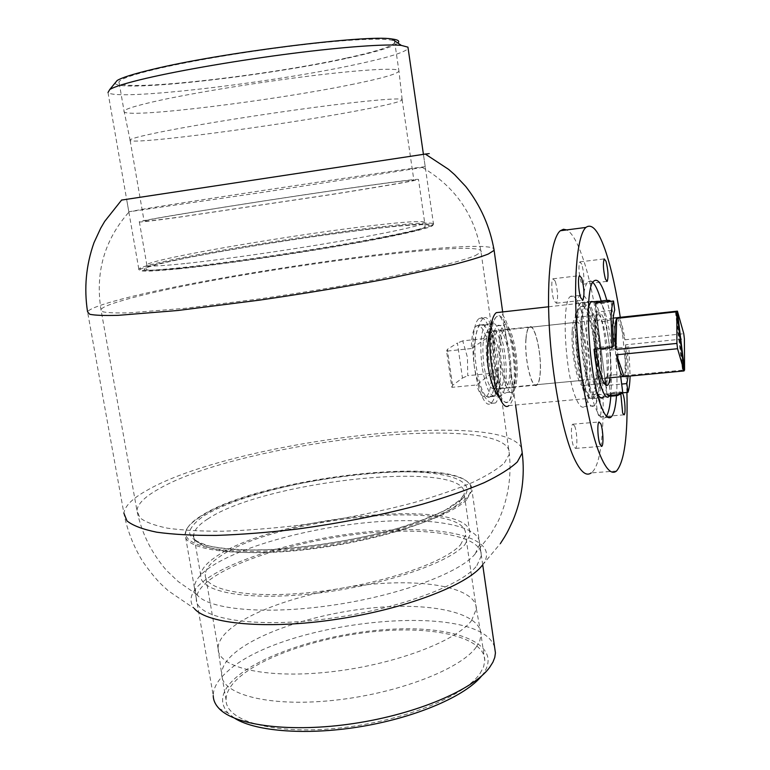<?xml version="1.0" encoding="UTF-8"?>
<svg xmlns="http://www.w3.org/2000/svg" width="770" height="770" viewBox="0 0 770 770"><rect width="100%" height="100%" fill="white"/><g stroke="black" fill="none" stroke-linecap="round" stroke-linejoin="round"><path stroke-width="0.58" stroke-dasharray="3.85 2.89" d="M499.316 397.291C502.925 401.69 505.938 403.191 508.344 401.805L508.874 401.411C512.339 396.897 512.916 386.145 510.606 369.167L506.025 336.163C503.907 321.273 500.904 314.67 497.016 316.355L496.9 316.431C494.773 317.894 492.733 321.725 490.788 327.914M483.964 317.808C487.843 316.114 490.798 322.207 492.829 336.115L497.872 372.074C500.038 388.147 499.374 398.321 495.899 402.594L495.351 402.989C487.227 404.818 480.307 393.364 474.589 368.618C471.086 345.441 478.276 320.994 483.849 317.885L483.964 317.808M425.55 154.183L121.573 200.075M417.369 155.242L126.636 199.295L417.369 155.242M419.217 167.966L425.233 166.84C434.665 164.395 212.597 197.717 145.78 208.709L129.245 211.74L261.964 192.471L419.217 167.966M475.196 553.842L479.729 544.121C480.557 524.582 428.928 516.593 367.252 522.58C305.536 528.48 237.295 547.537 207.987 568.77C199.218 575.19 194.666 581.36 194.329 587.25L196.899 594.546C207.804 609.494 265.101 615.086 332.322 605.239C399.524 595.489 460.402 572.601 475.196 553.842M476.9 565.584L481.385 555.613C482.136 535.535 430.497 527.094 368.878 532.975C307.201 538.769 239.075 558.067 209.883 579.752C201.153 586.326 196.639 592.64 196.331 598.694C194.82 617.309 246.997 628.108 319.04 619.773C391.006 611.611 461.269 586.365 476.9 565.584M482.28 565.305L482.549 564.959C501.26 539.674 451.441 525.968 384.269 530.463C317.144 534.736 238.084 555.738 205.167 580.003C191.191 590.465 187.572 599.974 194.3 608.512L168.293 590.792L161.623 584.661C156.599 579.82 150.381 572.216 142.96 561.85C133.624 546.796 127.262 530.568 123.883 513.176L87.559 311.821C89.33 309.184 97.925 305.7 113.344 301.378C204.454 275.256 477.467 236.631 493.859 248.633M601.466 377.098C602.939 345.326 592.246 295.16 585.171 302.668C582.9 304.805 581.504 311.147 580.975 321.696C579.107 354.075 590.436 405.857 597.174 397.638C599.618 395.27 601.043 388.417 601.466 377.098M609.378 396.011L610.456 393.942L609.33 385.212C610.35 382.151 610.957 377.464 611.149 371.14L610.36 350.129L611.755 348.656C608.887 323.015 604.806 307.23 599.512 301.301M611.755 348.656L628.898 346.923L630.101 376.02M596.019 375.664C597.472 346.163 587.443 299.607 580.773 306.604C578.626 308.597 577.298 314.497 576.788 324.305C574.988 354.335 585.566 402.286 591.947 394.683C594.247 392.488 595.605 386.145 596.019 375.664M600.773 375.211C602.15 345.692 592.207 299.068 585.643 306.056C583.525 308.048 582.236 313.958 581.745 323.775C580.022 353.825 590.523 401.844 596.788 394.24C599.05 392.046 600.379 385.703 600.773 375.211M592.332 398.08C594.815 395.703 596.278 388.86 596.731 377.55C598.271 345.797 587.5 295.709 580.301 303.216C577.991 305.353 576.566 311.696 576.008 322.235C574.054 354.585 585.47 406.3 592.332 398.08L508.806 405.607C512.002 403.211 514.042 396.444 514.918 385.298C517.305 357.935 508.344 314.892 499.384 312.302M496.679 384.856C499.547 356.192 488.093 311.359 479.2 318.405C476.351 320.416 474.436 326.191 473.444 335.72C470.114 364.865 482.203 410.949 490.74 403.403C493.801 401.208 495.774 395.029 496.679 384.856M513.965 383.21C516.593 354.45 505.399 309.405 496.9 316.431C494.176 318.443 492.357 324.218 491.453 333.785C488.382 363.026 500.202 409.342 508.364 401.805C511.28 399.611 513.157 393.412 513.965 383.21M486.65 338.502C484.003 363.132 494.032 402.084 501.058 395.742C503.551 393.903 505.159 388.706 505.88 380.139C508.21 355.856 498.633 317.808 491.356 323.775C488.998 325.489 487.429 330.397 486.65 338.502M475.331 339.705C472.549 364.287 482.713 403.114 489.951 396.771C492.511 394.933 494.176 389.736 494.946 381.189C497.401 356.953 487.68 319.021 480.201 324.998C477.785 326.711 476.158 331.61 475.331 339.705M494.301 342.217C492.271 361.91 500.192 393.047 505.755 388.003C507.709 386.55 508.97 382.411 509.538 375.587C511.367 356.106 503.724 325.556 498.007 330.359C496.14 331.735 494.908 335.681 494.301 342.217M488.642 342.814C486.553 362.487 494.532 393.566 500.173 388.532C502.165 387.069 503.445 382.931 504.023 376.116C505.909 356.664 498.209 326.162 492.415 330.965C490.519 332.342 489.258 336.288 488.642 342.814M499.509 338.81C497.208 361.659 506.333 397.83 512.647 391.978C514.889 390.275 516.324 385.462 516.94 377.531C518.98 354.97 510.231 319.589 503.705 325.123C501.588 326.701 500.192 331.264 499.509 338.81M493.06 339.493C490.692 362.314 499.884 398.417 506.313 392.565C508.585 390.871 510.048 386.059 510.693 378.128C512.801 355.596 503.975 320.272 497.343 325.816C495.197 327.394 493.762 331.957 493.06 339.493M525.91 338.887C524.197 358.695 531.781 390.101 536.882 385.067C538.682 383.614 539.809 379.456 540.28 372.593C541.81 353.007 534.486 322.207 529.24 326.981C527.527 328.347 526.42 332.313 525.91 338.887M500.741 341.534C498.768 361.255 506.631 392.44 512.088 387.406C514.014 385.953 515.255 381.805 515.794 374.98C517.565 355.471 509.99 324.873 504.369 329.675C502.531 331.042 501.328 334.998 500.741 341.534M573.323 334.132C572.11 353.844 579.088 385.231 583.429 380.284C584.959 378.859 585.883 374.74 586.191 367.906C587.25 348.415 580.513 317.635 576.047 322.322C574.574 323.66 573.669 327.597 573.323 334.132M526.006 339.108C524.312 358.666 531.8 389.649 536.834 384.682C538.615 383.248 539.722 379.148 540.184 372.382C541.695 353.055 534.467 322.649 529.298 327.365C527.604 328.713 526.507 332.63 526.006 339.108M572.168 331.1C570.724 354.258 578.944 391.15 584.026 385.318C585.835 383.633 586.913 378.773 587.269 370.736C588.501 347.896 580.609 311.831 575.354 317.298C573.64 318.857 572.582 323.458 572.168 331.1M610.36 350.129L627.588 348.396L628.898 346.923M628.118 376.212L627.588 348.396M609.33 385.212L621.679 384.066M595.749 303.005L596.914 311.985L614.701 310.031M596.914 311.985C594.632 318.501 594.199 330.397 595.614 347.655L613.709 345.807M595.614 347.655L594.036 349.214M622.766 392.825L610.456 393.942M200.931 515.967C193.819 520.404 189.16 524.697 186.975 528.855C177.11 545.93 223.435 556.354 297.095 548.75C370.659 541.31 447.562 517.671 465.484 499.027C470.355 494.186 472 489.845 470.432 486.014C458.805 454.223 259.144 477.66 200.931 515.967M466.514 499.884C449.141 517.863 377.791 540.607 306.046 549.01C234.215 557.547 183.039 549.626 185.031 533.957L186.234 529.856C188.448 525.669 193.135 521.338 200.296 516.863C258.922 478.257 459.623 454.714 471.452 486.756L471.991 490.586L466.514 499.884M494.619 647.243C480.547 599.859 282.301 619.879 227.054 671.825C217.91 679.9 213.309 687.812 213.232 695.56L185.031 533.957M481.625 675.944L483.675 673.221C502.483 645.106 458.814 626.722 397.792 628.936C336.865 630.861 264.659 651.882 235.158 678.245C221.202 690.96 218.873 702.596 228.18 713.164L234.831 718.362M476.303 646.983L479.787 640.832L481.067 634.634C480.798 613.247 433.943 602.737 377.935 607.405C321.899 611.986 260.366 630.967 234.032 653.489C226.005 660.439 221.866 667.224 221.616 673.837L221.606 674.164C220.865 694.213 268.037 707.158 332.601 700.45C397.108 693.914 460.893 669.13 476.303 646.983M480.153 673.288L483.589 666.849L484.811 660.708C484.85 638.089 438.063 626.491 382.045 630.89C325.989 635.192 264.437 654.683 238.276 678.178C230.172 685.541 226.101 692.75 226.053 699.795C225.495 720.836 272.705 734.801 337.116 728.266C401.459 721.913 464.936 696.417 480.153 673.288M471.548 620.572L476.399 608.887C476.341 588.723 429.843 579.175 374.085 584.026C318.289 588.79 256.92 607.193 230.557 628.638C222.52 635.26 218.343 641.689 218.045 647.926L218.045 648.205C217.121 667.118 263.908 678.947 328.164 672.114C392.353 665.434 456.013 641.574 471.548 620.572M460.46 544.862L465.6 535.112C469.411 497.304 272.532 516.94 218.372 557.596C209.989 563.486 205.629 569.097 205.272 574.449C203.809 590.465 250.452 599.349 315.18 591.986C379.822 584.767 444.367 563.005 460.46 544.862M464.907 544.631L470.114 534.659C473.868 495.543 270.809 515.784 214.455 557.798C205.677 563.929 201.105 569.79 200.729 575.373C199.209 591.928 247.497 601.158 314.641 593.497C381.708 585.98 448.477 563.38 464.907 544.631M179.583 268.769C148.649 271.829 135.741 271.925 140.852 269.057C154.905 261.3 298.433 236.948 379.033 227.92C412.2 224.137 430.161 223.127 432.904 224.898C434.617 227.246 401.363 235.129 345.711 244.86C290.184 254.572 220.239 264.611 179.583 268.769M379.446 226.958C298.365 236.072 154.019 260.52 139.765 268.278L138.792 268.961C137.099 271.107 150.391 270.761 178.678 267.912C218.16 263.85 285.169 254.302 340.176 244.831C395.289 235.341 431.046 227.294 433.539 224.388L433.693 223.829C430.902 222.087 412.816 223.127 379.446 226.958M138.792 268.961L108.002 92.535C116.424 101.226 271.233 82.862 355.124 64.651C386.935 57.885 404.606 52.504 408.139 48.51M115.038 83.073C116.848 93.141 268.056 75.883 348.993 57.846C376.424 51.888 392.71 46.951 397.859 43.033M350.754 84.71C383.816 78.04 399.861 73.304 398.889 70.493L398.831 70.445C395.693 67.75 361.476 69.637 309.925 75.989C258.46 82.323 196.437 92.41 160.122 100.273C133.922 106.039 121.958 109.946 124.22 111.987L124.278 112.035C131.94 118.185 273.889 100.466 350.754 84.71M346.731 57.981C380.034 50.714 396.001 45.199 394.606 41.455C391.324 37.73 356.837 38.577 305.055 44.487C253.369 50.377 191.181 60.734 154.885 69.367C128.706 75.72 116.809 80.301 119.215 83.112C126.636 91.745 269.654 75.142 346.731 57.981M354.2 111.361C387.031 105.269 403.008 101.303 402.142 99.455L402.094 99.426C399.139 97.752 365.394 100.649 314.449 107.386C263.59 114.104 202.173 123.874 166.079 130.919C140.015 136.069 128.041 139.283 130.149 140.564L130.197 140.583C137.281 144.413 277.826 125.683 354.2 111.361M365.432 185.984C398.456 181.364 414.597 179.448 413.875 180.228C411.334 181.325 378.291 187.062 327.981 194.993L180.652 216.909C154.539 220.451 142.354 221.827 144.086 221.028C149.38 218.574 288.875 196.629 365.432 185.984M368.185 185.522C402.469 180.729 419.246 178.736 418.514 179.535C415.906 180.671 381.737 186.6 329.57 194.829L176.965 217.525C150.083 221.173 137.541 222.588 139.341 221.76C144.972 219.2 289.01 196.533 368.185 185.522M494.561 388.677C490.259 389.764 486.707 382.026 483.897 365.452C481.876 347.607 482.867 336.442 486.89 331.947C491.308 330.975 494.879 338.771 497.613 355.317C499.624 372.95 498.613 384.066 494.561 388.677L604.874 378.224C605.682 376.992 608.685 375.856 613.882 374.817C618.194 374.759 620.466 375.288 620.697 376.414L620.322 376.8M613.238 318.116L597.347 320.166C597.539 321.128 599.801 321.542 604.123 321.408C608.954 320.464 611.967 319.425 613.151 318.308L613.151 318.308M482.107 366.77C479.575 344.44 480.827 330.465 485.841 324.863C491.385 323.669 495.851 333.42 499.258 354.104C501.771 376.106 500.5 390.005 495.437 395.79C490.076 397.166 485.629 387.493 482.107 366.77M471.307 348.55L446.59 351.139L451.855 387.339L476.514 384.981L491.51 373.354L467.736 375.683L467.438 357.367L462.731 340.86L486.563 338.319L471.307 348.55C471.548 335.98 473.3 328.424 476.572 325.883C479.97 324.257 483.3 328.405 486.563 338.319M617.588 317.827L624.951 339.762C622.882 326.239 620.543 318.847 617.944 317.567M624.951 339.762L683.77 333.718M625.596 344.806L624.913 375.616C626.896 370.332 627.126 360.062 625.596 344.806L684.386 338.829M624.913 375.616L684.578 369.975M683.991 370.187L682.653 371.005L684.068 370.87M451.855 387.339L452.596 385.279L462.462 378.06L457.418 343.006L447.38 349.359L446.59 351.139M452.596 385.279L447.38 349.359M491.51 373.354C491.366 386.165 489.595 393.932 486.197 396.646C482.992 398.263 479.768 394.375 476.514 384.981M462.462 378.06L467.736 375.683M462.731 340.86L457.418 343.006M675.473 311.917L682.653 371.005M683.106 370.274L676.002 311.86M575.864 398.042C564.882 373.123 561.215 300.974 570.454 296.479C573.39 294.409 576.538 297.894 579.906 306.903C590.359 333.66 593.67 401.045 584.507 406.618C581.918 408.533 579.03 405.675 575.864 398.042M585.749 397.147C575.017 372.151 571.225 299.838 580.176 295.372C583.015 293.312 586.086 296.806 589.377 305.854C599.609 332.688 603.035 400.208 594.171 405.761C591.658 407.677 588.848 404.799 585.749 397.147M622.526 393.133L621.573 392.623L620.889 394.567M599.099 396.54L597.481 394.817C595.682 395.703 596.384 410.256 598.473 415.222L600.071 416.878C601.678 412.152 601.36 405.376 599.099 396.54M574.622 425.954L572.726 424.212C570.56 425.319 571.244 441.441 573.698 446.716L575.556 448.381C577.721 447.206 577.048 431.325 574.622 425.954M555.276 281.223L552.985 278.788C550.906 279.982 551.695 294.977 554.15 300.887L556.402 303.216C558.288 298.269 557.904 290.935 555.276 281.223M581.793 264.197L579.868 261.877C578.328 266.295 578.713 272.994 581.013 281.955L582.909 284.197C584.44 279.808 584.074 273.148 581.793 264.197M592.89 282.369L590.417 280.877L588.136 281.647C585.672 283.909 583.929 290.107 582.9 300.233C579.743 328.694 586.374 385.529 595.297 407.195C598.993 416.445 602.313 419.9 605.249 417.581L606.433 416.185M626.924 392.45C626.174 367.742 623.96 342.698 620.264 317.317M616.491 471.038L591.254 472.876C611.399 459.093 604.44 316.807 582.159 256.15C577.048 241.539 571.908 232.79 566.749 229.912M603.565 397.06C610.437 389.947 607.126 333.15 598.694 310.56C597.087 306.017 595.499 303.053 593.93 301.686M588.415 307.163C584.103 322.755 588.53 371.949 595.903 389.976L597.087 392.787M589.146 311.619C586.297 303.842 583.65 300.849 581.206 302.62C573.438 306.556 576.711 369.061 585.999 390.891C588.703 397.618 591.158 400.15 593.352 398.475C601.052 393.72 598.069 334.825 589.146 311.619M616.51 395.655C618.531 369.571 614.065 325.45 606.847 300.358M610.822 396.107C612.939 370.043 608.473 326.028 601.168 301.003M597.78 302.774L606.481 301.802M610.928 301.301L606.173 302.995C599.763 303.996 596.096 304.179 595.191 303.534L600.148 302.052L610.716 301.234M622.766 392.594C621.323 391.709 617.684 391.747 611.852 392.7L606.981 394.615L608.098 395.453L612.352 393.778C618.137 392.864 621.313 392.912 621.9 393.913M600.388 301.137L596.057 302.437L595.191 303.534L604.893 378.339M475.215 255.669L481.048 252.06C488.7 236.255 211.952 274.457 124.307 299.992C110.341 303.938 102.554 307.114 100.957 309.53L103.026 311.84C107.944 312.841 116.809 313.169 129.62 312.812L184.916 308.327L260.847 298.721C303.082 292.561 343.045 285.92 380.726 278.788L441.547 265.746C456.6 261.896 467.833 258.537 475.215 255.669M504.388 462.934L509.365 454.136C513.128 410.362 239.634 440.844 157.763 489.547C144.683 496.948 137.743 503.917 136.925 510.433L139.842 517.7C145.251 522.022 154.501 525.515 167.562 528.191C182.779 530.309 201.23 531.31 222.934 531.213C246.169 530.434 271.107 528.499 297.759 525.409C339.089 519.827 377.974 512.175 414.395 502.463C436.946 495.918 456.408 489.21 472.79 482.357C487.092 475.562 497.622 469.084 504.388 462.934M521.54 447.986C502.079 408.129 232.165 440.95 146.916 490.384C132.469 498.45 124.788 506.044 123.883 513.176M605.518 383.181C607.097 381.323 608.021 376.501 608.281 368.705C609.263 345.778 601.649 309.511 596.769 314.959C595.181 316.518 594.228 321.128 593.891 328.8C592.804 350.514 599.791 385.751 604.614 383.691M596.269 348.983L595.46 327.404C596.654 310.878 599.551 308.25 604.142 319.512C608.512 334.036 610.668 350.735 610.6 369.619L609.946 377.983M207.785 518.961C198.872 524.611 194.184 529.943 193.713 534.957C191.884 549.867 240.086 557.384 307.49 549.434C374.826 541.608 442.096 520.222 458.853 503.118L464.214 494.08C468.564 458.91 264.967 480.336 207.785 518.961M461.894 499.258L449.343 508.229C437.466 514.466 422.374 520.587 404.086 526.593C365.365 538.269 315.7 547.018 273.138 549.578L243.936 550.088C226.765 549.299 212.992 547.432 202.606 544.477C194.415 540.992 190.036 536.806 189.468 531.926C191.008 526.786 195.878 521.396 204.06 515.765C236.303 495.822 311.956 477.477 374.98 472.944C438.092 468.199 482.617 478.622 461.894 499.258M184.79 263.581C157.879 266.353 145.212 266.757 146.81 264.803C151.796 258.739 295.006 234.35 374.182 225.36C408.437 221.394 425.31 220.528 424.799 222.761C422.412 225.417 388.629 232.896 336.817 241.77C285.102 250.635 222.135 259.644 184.79 263.581M376.867 228.363C322.659 234.59 241.087 247.218 189.045 257.498C167.109 261.896 152.643 265.39 145.665 267.97C142.979 269.394 144.154 270.241 149.168 270.501L182.528 268.162C238.748 262.493 348.897 245.303 398.446 234.552L416.07 230.48C424.318 228.218 428.688 226.544 429.188 225.437C427.061 223.724 407.118 224.946 376.867 228.363M479.2 318.405L483.849 317.885M425.233 166.84L423.433 154.404M422.326 167.417C455.166 186.629 474.734 214.84 481.048 252.06L492.829 336.115M497.872 372.074L509.365 454.136C511.617 477.217 507.998 499.364 498.498 520.578L490.615 534.447L476.37 552.321M481.385 555.613L479.729 544.121M196.899 594.546L178.303 581.639L166.782 570.705C151.536 553.235 141.584 533.148 136.925 510.433L100.957 309.53C95.095 272.253 104.528 239.653 129.245 211.74M515.582 405.001L510.606 369.167M506.025 336.163L502.666 311.937M482.549 564.959L500.413 543.514M196.331 598.694L194.329 587.25M128.792 211.673L126.636 199.295M490.74 403.403L495.351 402.989M575.354 317.298L597.366 315.238C596.49 316.874 595.874 321.003 595.499 327.616L596.307 348.983M585.171 302.668L590.455 302.071M580.773 306.604L585.643 306.056M548.567 306.778L580.301 303.216M489.951 396.771L501.058 395.742M500.173 388.532L505.755 388.003M506.313 392.565L512.647 391.978M512.088 387.406L536.882 385.067M536.834 384.682L583.429 380.284M584.026 385.318L604.392 383.422M529.298 327.365L576.047 322.322M504.369 329.675L529.24 326.981M497.343 325.816L503.705 325.123M492.415 330.965L498.007 330.359M480.201 324.998L491.356 323.775M591.947 394.683L596.788 394.24M597.174 397.638L608.849 396.589M186.975 528.855L186.234 529.856M200.729 575.373L193.713 534.957L192.991 535.747L194.627 539.375C195.763 540.887 200.412 543.043 208.564 545.863C219.469 548.307 234.783 549.703 254.514 550.04C295.824 549.453 348.906 541.705 392.257 529.933C412.576 523.966 430.334 517.325 445.541 510.01L460.431 499.701L464.214 494.08L470.114 534.659M482.578 674.732L489.479 667.629M228.18 713.164L219.026 708.487M484.811 660.708L481.058 634.971M476.399 608.887L481.067 634.634M476.389 609.176L465.6 535.112M218.045 648.205L205.272 574.449M218.045 647.926L221.616 673.837M226.053 699.795L221.606 674.164M482.723 564.891L471.991 490.586M470.432 486.014L471.452 486.756M140.852 269.057L139.765 268.278M139.341 221.76L146.81 264.803L145.925 268.624L147.128 269.933L149.236 270.193C151.94 270.482 165.03 269.866 182.865 268.066C230.134 263.292 317.808 250.173 372.998 239.605L411.045 231.577L423.269 227.939L425.204 226.39L418.514 179.535M394.606 41.455L398.831 70.445M402.142 99.455L398.889 70.493M402.094 99.426L413.875 180.228M130.149 140.564L144.086 221.028M130.197 140.583L124.278 112.035M119.215 83.112L124.22 111.987M423.423 154.327L433.539 224.388M432.904 224.898L433.693 223.829M597.347 320.166L604.874 378.224M485.841 324.863L476.572 325.883M597.453 320.002L486.89 331.947M682.74 370.909L623.036 376.549M495.437 395.79L486.197 396.646M620.736 376.761L613.257 318.299L620.697 376.414M580.176 295.372L570.454 296.479M597.481 394.817L621.573 392.623M572.726 424.212L598.993 421.989M552.985 278.788L579.55 275.641M579.868 261.877L604.209 258.913M588.136 281.647L594.026 280.954M581.206 302.62L590.956 301.522M593.352 398.475L600.716 397.811M605.249 417.581L607.848 417.359M582.909 284.197L606.702 281.416M556.402 303.216L582.255 300.3M575.556 448.381L601.187 446.359M600.071 416.878L623.671 414.857M594.171 405.761L584.507 406.618M601.678 349.57L609.022 348.194M611.111 301.522L613.209 317.894M605.682 384.451L606.991 394.538M601.707 349.763L609.051 348.387"/><path stroke-width="1.16" d="M490.788 327.914C487.372 338.867 486.525 351.986 488.228 367.261C490.452 380.746 494.147 390.756 499.316 397.291M121.573 200.075L425.3 154.058C430.526 153.326 430.603 153.365 425.55 154.183M194.3 608.512C207.111 624.075 267.142 629.773 336.346 619.34C405.549 609.022 467.4 585.036 482.28 565.305M613.546 301.012C612.14 304.179 611.303 309.992 611.024 318.453L612.227 347.366L613.709 345.807C612.265 328.482 612.602 316.557 614.701 310.031L613.546 301.012L595.749 303.005L596.904 301.349L599.512 301.301M499.384 312.302L496.332 312.639C493.368 314.824 491.395 321.1 490.403 331.475C487.035 363.334 499.932 413.846 508.806 405.607M630.101 376.02C629.86 383.479 629.148 388.927 627.964 392.353L626.847 383.585L628.118 376.212M621.679 384.066L626.847 383.585M612.227 347.366L594.036 349.214C596.75 378.003 604.315 401.488 608.849 396.589L609.378 396.011M627.964 392.353L622.766 392.825M213.232 695.56C213.29 700.18 215.225 704.492 219.026 708.487C235.014 725.706 291.281 732.992 354.046 723.463C416.801 714.031 473.271 689.718 489.479 667.629L492.925 662.171L494.763 657.455L495.437 652.922L494.619 647.243M234.831 718.362C256.285 731.837 308.914 735.639 363.469 726.168C418.023 716.735 465.85 695.628 481.625 675.944M408.139 48.51L407.946 47.163L401.372 45.411C386.482 43.852 344.633 46.739 292.003 53.457C239.412 60.166 181.508 70.089 146.348 78.28C126.703 82.891 114.509 86.635 109.754 89.522L108.002 92.535M397.859 43.033C400.053 41.07 398.061 39.713 391.882 38.972C367.56 34.371 219.508 52.841 151.834 69.55C133.306 73.997 121.737 77.655 117.117 80.532L115.038 83.073M623.036 376.549L604.864 378.262M616.703 318.395C614.576 323.208 614.306 333.603 615.875 349.561L616.703 318.395L676.888 311.763L613.238 318.116M675.694 311.561L677.436 311.138L683.77 333.718L684.386 338.829L684.578 369.975L683.991 370.187M616.539 354.797C618.936 369.783 621.467 377.05 624.133 376.588L616.539 354.797L677.552 348.723L676.907 343.41L676.82 311.908M615.875 349.561L676.907 343.41M617.944 317.567L677.436 311.138M676.888 311.763L684.068 370.87L677.552 348.723M624.133 376.588L683.991 370.938M677.359 311.186L684.52 370.139M676.002 311.86L675.944 311.34M620.889 394.567L622.66 413.144L624.143 414.818C625.789 413.885 625.038 399.457 623.084 394.375L622.526 393.133M600.754 423.75L598.993 421.989C597 423.096 597.77 439.304 600.08 444.627L601.813 446.311C603.796 445.147 603.045 429.169 600.754 423.75M581.687 278.105L579.55 275.641C577.635 276.815 578.491 291.897 580.811 297.865L582.9 300.242C584.603 295.266 584.199 287.893 581.687 278.105M606.009 261.261L604.209 258.913C602.833 263.34 603.237 270.068 605.432 279.096L607.203 281.358C608.579 276.979 608.184 270.27 606.009 261.261M606.847 300.358L604.941 294.207C601.014 282.84 597.366 278.432 594.026 280.954C583.573 286.248 588.55 376.106 601.312 406.666C604.951 415.925 608.213 419.4 611.091 417.08C613.825 414.472 615.634 407.32 616.51 395.655M601.168 301.003L599.243 294.852C597.125 288.74 595.008 284.582 592.89 282.369M620.264 317.317C616.491 291.84 611.823 270.463 606.269 253.186C599.05 231.375 592.265 222.79 585.903 227.429C577.818 234.581 573.573 273.283 576.557 323.852C579.502 374.374 589.377 428.746 599.772 454.329C606.057 469.44 611.63 475.013 616.491 471.038C624.46 461.634 627.935 435.435 626.924 392.45M566.749 229.912L563.438 229.258L560.31 230.74C551.474 237.959 546.536 276.517 549.299 326.788C552.042 377.011 562.244 430.998 573.275 456.369C579.945 471.356 585.941 476.861 591.254 472.876M593.93 301.686L590.956 301.522L588.415 307.163M597.087 392.787C599.291 397.426 601.283 399.033 603.054 397.599L603.565 397.06M606.433 416.185C608.598 412.662 610.061 405.973 610.822 396.107M606.481 301.802L609.984 300.675C609.263 300.098 606.067 300.252 600.388 301.137M622.593 393.056L617.684 395.443C612.294 396.309 609.089 396.309 608.098 395.453M606.981 394.615C608.117 395.597 611.775 395.588 617.944 394.596L622.766 392.594M596.057 302.437L597.78 302.774M121.67 199.979L104.691 221.394L100.716 228.18L93.988 242.694C86.038 265.169 83.891 288.211 87.559 311.821L89.763 314.285C95.028 315.363 104.528 315.71 118.253 315.334L177.697 310.512L259.442 300.156C304.91 293.505 347.828 286.344 388.176 278.682L452.962 264.716C468.882 260.616 480.663 257.045 488.324 254.013L494.119 250.346L493.859 248.633M123.883 513.176L127.012 520.943C132.806 525.573 142.71 529.327 156.724 532.195C173.048 534.467 192.885 535.535 216.226 535.419C241.231 534.572 268.075 532.474 296.758 529.125C341.245 523.061 382.988 514.793 421.97 504.321C446.061 497.266 466.784 490.057 484.157 482.694C499.258 475.417 510.318 468.497 517.315 461.933L522.233 452.972L521.54 447.986M604.614 383.691L605.518 383.181M609.946 377.983C607.771 396.329 598.983 378.705 596.269 348.983M500.413 543.514L504.523 537.065C506.747 532.965 506.169 535.14 512.955 520.453C521.944 498.748 525.034 476.255 522.233 452.972L515.582 405.001M502.666 311.937L494.119 250.346C490.028 226.794 480.567 205.503 465.744 186.475L454.618 174.665L448.612 169.381L425.3 154.058M590.455 302.071L596.904 301.349M496.332 312.639L548.567 306.778M604.392 383.422L605.355 383.325L606.029 384.249C606.327 385.568 605.364 384.567 603.151 381.256C600.263 374.817 597.982 364.056 596.307 348.983M495.437 652.922L482.723 564.891M117.117 80.532L109.754 89.522M391.882 38.972L401.372 45.411M407.946 47.163L423.423 154.327M600.716 397.811L603.054 397.599M585.903 227.429L560.31 230.74M607.848 417.359L611.091 417.08M606.702 281.416L607.203 281.358M582.255 300.3L582.909 300.233M601.187 446.359L601.813 446.311M609.984 300.675L610.812 301.311M620.736 376.761L622.786 392.767M604.893 378.339L605.682 384.451"/></g></svg>
